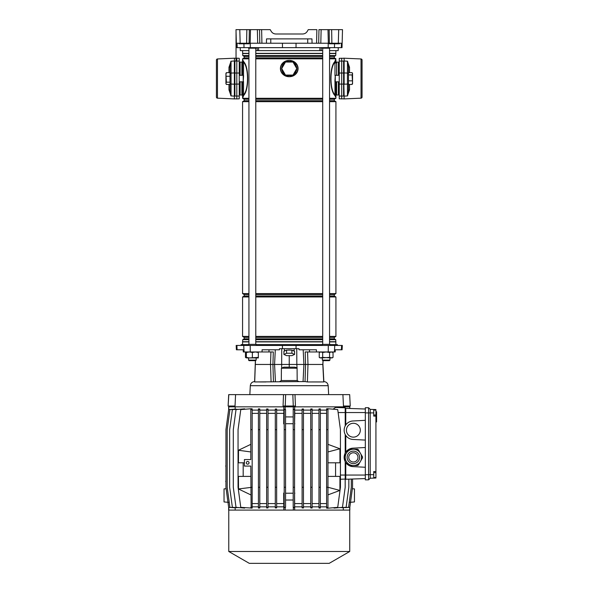 <?xml version="1.0" encoding="UTF-8"?>
<svg xmlns="http://www.w3.org/2000/svg" width="593" height="593" viewBox="0 0 593 593"><rect width="100%" height="100%" fill="white"/><g stroke="black" fill="none" stroke-linecap="round" stroke-linejoin="round"><path stroke-width="0.89" d="M282.438 43.237L282.468 47.64L342.02 47.64L342.131 43.237L341.42 43.237L341.309 47.64M248.934 50.627L240.306 50.627L240.232 47.64M321.295 47.64L321.184 50.627L257.303 50.627L257.199 47.64M319.82 50.627L319.946 47.64M258.548 47.64L258.674 50.627M338.262 47.64L338.18 50.627L329.56 50.627M237.074 43.237L237.185 47.64L236.474 47.64L235.992 29.65L239.794 29.65L240.165 43.237L236.355 43.237M237.185 47.64L282.468 47.64M328.344 43.237L327.996 29.65L331.643 29.65L331.872 43.237L316.58 43.237L316.862 29.65L308.264 29.65L307.322 31.281C306.233 33.015 304.669 33.927 302.615 33.994L275.871 33.994C273.825 33.927 272.254 33.015 271.164 31.281L270.223 29.65L261.632 29.65L261.913 43.237L259.801 43.237L259.526 29.65L261.565 29.65M331.643 29.65L342.502 29.65L342.146 43.237L342.346 35.624M327.996 29.65L318.967 29.65L318.686 43.237M259.801 43.237L246.614 43.237L246.844 29.65L239.794 29.65M246.844 29.65L249.334 29.65L249.112 43.237M250.15 43.237L250.498 29.65L249.334 29.65M250.498 29.65L261.632 29.65M266.42 43.237L266.539 38.886L311.955 38.886L312.066 43.237L261.913 43.237M329.152 29.65L329.374 43.237L338.321 43.237L338.699 29.65M246.614 43.237L238.972 43.237L239.135 43.778L249.305 43.778L249.312 43.237M316.58 43.237L312.066 43.237M307.322 31.281C306.233 33.015 304.669 33.927 302.615 33.994M275.871 33.994C273.825 33.927 272.254 33.015 271.164 31.281M342.131 43.237L338.321 43.237M244.968 43.237L244.953 43.778M329.337 43.237L329.345 43.778L339.515 43.778L339.522 43.237M335.171 43.237L335.164 43.778M322.711 50.627L321.184 50.627M257.303 50.627L255.783 50.627M236.807 98.935L239.253 98.809L239.253 58.307L236.807 58.181L236.807 98.935L234.902 98.838M234.902 58.277L236.807 58.181M239.253 61.079L234.902 61.057L234.902 96.059L239.253 96.036M343.592 98.838L339.24 98.809L339.24 58.307L343.592 58.277M341.687 98.935L341.687 58.181M339.24 61.079L343.592 61.057L343.592 96.059L339.24 96.036M239.253 62.176L240.069 62.176L240.069 75.296M239.253 94.939L240.069 94.939L240.069 81.819M339.24 94.939L338.425 94.939L338.425 81.819L338.425 94.939L339.24 94.939M339.24 62.176L338.425 62.176L338.425 75.296L338.425 62.176L339.24 62.176M287.346 75.081A6.79 6.79 0 0 0 291.148 75.081M293.943 73.465A6.79 6.79 0 0 0 295.84 70.174M295.84 66.95A6.79 6.79 0 0 0 293.943 63.651M291.148 62.035A6.79 6.79 0 0 0 287.346 62.035M286.671 62.035A7.012 7.012 0 0 1 291.815 62.035M293.609 63.073A7.012 7.012 0 0 1 296.181 67.528M296.181 69.589A7.012 7.012 0 0 1 293.609 74.051M291.815 75.081A7.012 7.012 0 0 1 286.671 75.081M241.885 75.296L241.885 62.117A0.682 0.682 0 0 0 242.567 61.442M242.789 60.034L243.323 61.709A1.905 1.668 180 0 0 242.567 63.036L242.567 75.296L242.567 58.833L248.934 58.833M242.567 81.819L242.567 94.079L242.567 81.819M240.121 81.819L240.121 94.999L241.885 94.999A0.682 0.682 0 0 1 242.567 95.673L242.567 95.74M241.885 62.117L240.121 62.117L240.121 75.296M242.567 344.622L242.567 341.902L248.934 341.902M335.927 344.622L335.734 339.67L334.296 338.84L334.296 337.358L335.927 336.416L335.927 296.96L334.296 296.018L334.296 294.536L335.927 293.594L335.927 101.655L334.296 100.714L334.296 99.231L335.927 98.29L335.927 97.393L334.719 95.295C329.434 90.025 329.463 67.024 334.719 61.82L335.927 58.833L334.296 57.892L334.296 56.409L335.734 55.572L335.927 50.627M242.567 58.833L244.197 57.892L244.197 56.409L242.752 55.572L242.567 50.627M242.567 341.902L242.752 339.67L244.197 338.84L244.197 337.358L242.567 336.416L242.567 296.96L244.197 296.018L244.197 294.536L242.567 293.594L242.567 101.655L244.197 100.714L244.197 99.231L242.567 98.29L243.523 95.784L242.567 97.393L242.567 94.079A1.905 1.668 180 0 0 243.323 95.406L243.515 94.895C248.823 89.951 248.852 67.239 243.515 62.221L242.567 59.723L243.775 61.82C249.06 67.091 249.023 90.092 243.775 95.295L243.523 95.784A0.541 0.497 28.8 0 0 243.323 95.406M336.602 81.819L336.602 94.999L338.373 94.999L338.373 81.819M335.927 61.442A0.682 0.682 0 0 0 336.602 62.117L338.373 62.117L338.373 75.296M335.927 59.967L335.927 63.073M335.927 63.036A1.905 1.668 0 0 0 335.171 61.709L334.978 62.221C329.671 67.172 329.634 89.877 334.978 94.895L335.171 95.406A1.905 1.668 0 0 0 335.927 94.079L335.927 81.819L335.927 97.393L335.171 95.406L335.697 97.082M336.602 94.999A0.682 0.682 0 0 0 335.927 95.673M281.801 68.714A7.442 7.442 0 0 0 282.868 72.398C284.366 74.74 286.493 76.178 289.243 76.712C292.282 76.608 294.706 75.355 296.522 72.939L297.093 71.975C298.175 69.707 298.175 67.432 297.093 65.141L296.663 64.074L297.249 65.052C298.353 67.402 298.353 69.737 297.249 72.064L296.663 73.05C294.803 75.474 292.327 76.697 289.243 76.712C286.16 76.697 283.691 75.481 281.831 73.05L281.245 72.064C280.133 69.715 280.133 67.38 281.245 65.052L281.831 64.074C283.691 61.642 286.16 60.419 289.243 60.404C292.327 60.419 294.803 61.642 296.663 64.074L295.21 62.502M242.567 98.29L248.934 98.29M255.783 98.29L322.711 98.29M329.56 98.29L335.927 98.29M255.783 58.833L322.711 58.833M329.56 58.833L335.927 58.833M335.927 60.909L335.927 60.123M335.927 96.629L335.927 95.977M335.927 94.954L335.927 94.383M334.978 75.608L334.978 62.221A0.541 0.482 25.9 0 1 334.719 61.82M334.978 81.508L334.978 94.895A0.541 0.482 -25.9 0 0 334.719 95.295M242.752 341.716L248.934 341.716M255.783 341.716L322.711 341.716M329.56 341.716L335.734 341.716M255.783 341.902L322.711 341.902M329.56 341.902L335.927 341.902M242.752 339.67L248.934 339.67M255.783 339.67L322.711 339.67M329.56 339.67L335.734 339.67M244.197 338.84L248.934 338.84M255.783 338.84L322.711 338.84M329.56 338.84L334.296 338.84M244.197 337.358L248.934 337.358M255.783 337.358L322.711 337.358M329.56 337.358L334.296 337.358M242.567 336.416L248.934 336.416M255.783 336.416L322.711 336.416M329.56 336.416L335.927 336.416M242.567 296.96L248.934 296.96M255.783 296.96L322.711 296.96M329.56 296.96L335.927 296.96M244.197 296.018L248.934 296.018M255.783 296.018L322.711 296.018M329.56 296.018L334.296 296.018M244.197 294.536L248.934 294.536M255.783 294.536L322.711 294.536M329.56 294.536L334.296 294.536M242.567 293.594L248.934 293.594M255.783 293.594L322.711 293.594M329.56 293.594L335.927 293.594M242.567 101.655L248.934 101.655M255.783 101.655L322.711 101.655M329.56 101.655L335.927 101.655M244.197 100.714L248.934 100.714M255.783 100.714L322.711 100.714M329.56 100.714L334.296 100.714M244.197 99.231L248.934 99.231M255.783 99.231L322.711 99.231M329.56 99.231L334.296 99.231M244.197 57.892L248.934 57.892M255.783 57.892L322.711 57.892M329.56 57.892L334.296 57.892M244.197 56.409L248.934 56.409M255.783 56.409L322.711 56.409M329.56 56.409L334.296 56.409M242.752 55.572L248.934 55.572M255.783 55.572L322.711 55.572M329.56 55.572L335.734 55.572M242.752 53.533L248.934 53.533M255.783 53.533L322.711 53.533M329.56 53.533L335.734 53.533M242.567 53.34L248.934 53.34M255.783 53.34L322.711 53.34M329.56 53.34L335.927 53.34M242.567 60.123L242.567 60.909M242.567 95.977L242.567 96.629M243.775 61.82A0.541 0.482 -25.9 0 1 243.515 62.221L243.515 75.608M243.775 95.295A0.541 0.482 25.9 0 0 243.515 94.895L243.515 81.508M296.685 68.41A7.442 7.442 0 0 0 295.625 64.719C294.121 62.376 292.001 60.938 289.243 60.404C286.211 60.508 283.78 61.761 281.964 64.177L281.401 65.141C280.311 67.409 280.311 69.685 281.401 71.975L281.964 72.939C283.78 75.355 286.211 76.608 289.243 76.712C291.993 76.178 294.121 74.74 295.625 72.398L296.663 73.05M295.625 64.719L296.522 64.177C294.706 61.768 292.282 60.508 289.243 60.404C286.493 60.938 284.366 62.376 282.868 64.719L281.831 64.074M282.868 72.398L281.831 73.05M281.245 72.064L281.401 71.975A8.554 8.554 0 0 1 281.401 65.141L281.245 65.052M297.249 65.052L297.093 65.141A8.554 8.554 0 0 1 297.093 71.975L297.249 72.064M284.885 74.051A7.012 7.012 0 0 1 282.312 69.589M282.312 67.528A7.012 7.012 0 0 1 284.885 63.073M284.551 63.651A6.79 6.79 0 0 0 282.646 66.95M282.646 70.174A6.79 6.79 0 0 0 284.551 73.465M293.009 75.081L285.478 75.081L281.712 68.558L285.478 62.035L293.009 62.035L296.774 68.558L293.009 75.081M329.397 360.655L322.874 360.655L322.333 360.107L329.938 360.107L329.938 357.935L329.938 360.107L329.397 360.655M322.333 47.64L322.333 48.181L329.938 48.181L329.938 47.64M329.56 344.348L329.56 48.181M322.711 344.348L322.711 48.181M329.938 345.437L329.938 344.348L322.333 344.348L322.333 345.437M322.333 360.107L322.333 357.935M289.243 350.033A4.892 1.268 0 0 1 290.852 350.107L292.445 350.344A4.892 1.268 0 0 1 294.046 351.063L294.58 351.301L294.58 354.451L291.912 355.644L286.582 355.644L283.914 354.451L283.914 351.301L284.44 351.063A4.892 1.268 0 0 1 286.048 350.344L287.635 350.107A4.892 1.268 0 0 1 289.243 350.033M337.424 345.437L337.395 344.622L329.938 344.622M322.333 344.622L256.161 344.622M343.851 406.842L343.807 406.027L343.851 406.842L293.32 406.842L294.677 406.842L294.677 410.104L302.104 410.104M288.354 406.027L288.28 406.842M289.243 355.644L289.243 364.458L296.834 364.458L297.086 368.201L281.408 368.201L283.832 367.171L294.654 367.171L296.819 367.697L294.654 367.171M297.086 368.201L297.175 380.543L298.753 381.573M318.285 381.951L312.607 381.951M323.711 381.781L322.807 364.458L307.982 364.458L307.396 381.951L323.793 381.944M255.472 360.655L254.694 381.944L305.113 381.573L307.396 381.951M234.643 406.842L293.32 406.842L293.201 409.585L294.558 409.593L294.558 409.074L293.32 409.585M283.506 394.619L283.054 406.027L285.218 406.027L285.663 394.619L228.705 394.619L228.112 406.027L228.816 394.619M228.246 406.027L235.028 406.027L235.577 394.619M281.408 368.201L281.319 380.543L297.175 380.543M281.675 367.697L281.66 364.458L289.243 364.458L289.243 367.171M342.91 394.619L343.466 406.027L350.248 406.027L349.677 394.619L285.663 394.619M292.831 394.619L293.276 406.027L295.44 406.027L294.988 394.619M290.214 406.842L290.14 406.027M350.248 406.027L349.677 394.619M281.734 348.699L281.66 364.458L270.512 364.458L270.927 351.96M279.733 381.573L281.319 380.543M271.09 381.951L270.512 364.458L255.687 364.458M296.759 348.699L296.834 364.458L305.565 364.458L305.18 351.96L316.432 351.96L316.417 349.781L299.028 349.781L298.991 348.699L279.503 348.699L279.466 349.781L262.076 349.781L262.062 351.96L243.3 351.96L243.182 349.781L236.399 349.781L236.17 345.437L282.416 345.437L282.453 348.699M307.567 351.96L307.982 364.458L305.565 364.458L305.039 381.573M322.807 364.458L323.022 360.655M262.062 351.96L273.306 351.96L272.928 364.458L270.512 364.458M265.886 381.951L259.497 381.951M293.276 406.027L285.218 406.027M316.432 351.96L334.422 351.96L334.756 345.437L282.416 345.437M334.756 345.437L341.605 345.437L341.383 349.781L335.312 349.781L335.193 351.96L334.422 351.96M341.383 349.781L342.094 349.781L342.324 345.437L341.605 345.437M284.44 351.063L286.048 350.344M287.635 350.107L290.852 350.107M292.445 350.344L294.046 351.063M268.94 351.96L269.029 349.781M309.553 351.96L309.457 349.781M248.549 344.622L241.092 344.622L241.069 345.437M283.914 354.451L286.582 353.258L291.912 353.258L291.912 350.107M291.912 353.258L294.58 354.451M286.582 353.258L286.582 350.107M352.353 488.714L354.458 488.899L354.458 501.945L349.84 502.345M228.653 502.345L224.035 501.945L224.035 488.899L226.133 488.714M373.746 410.104L375.925 410.104L375.925 414.996L373.746 414.996M373.746 472.628L375.925 472.628L375.925 477.513L373.746 477.513M247.674 461.458A1.356 1.356 0 0 0 246.317 462.814A1.356 1.356 0 0 0 247.674 464.178A1.356 1.356 0 0 0 249.03 462.814A1.356 1.356 0 0 0 247.674 461.458M353.369 423.283A6.931 6.931 0 0 0 346.438 430.207A6.931 6.931 0 0 0 353.369 437.137A6.931 6.931 0 0 0 360.299 430.207A6.931 6.931 0 0 0 353.369 423.283M349.729 551.49L228.765 551.49L249.305 563.35L329.189 563.35L349.729 551.49L349.729 510.091M228.653 507.326L228.653 510.091L349.84 510.091L349.84 507.326M228.765 551.49L228.765 510.091M244.412 462.814L238.438 462.814L238.519 450.22L250.795 444.342M251.113 508.194L250.795 466.076L244.412 466.076L244.412 459.553L250.795 459.553L250.795 408.74L252.158 408.829L252.158 508.112L240.773 507.341L238.052 487.268L238.052 429.666L240.773 409.593L251.113 408.74M250.795 476.401L238.438 476.401L238.519 489.003L250.795 494.881M243.189 476.401L243.189 462.814M327.966 462.814L339.945 462.814L339.922 448.768L327.966 444.342M335.571 462.814L335.571 476.401M327.966 476.401L339.945 476.401L339.922 490.433L327.966 494.881M327.966 508.194L337.721 507.341L340.434 487.268L340.434 429.666L337.721 409.593L327.966 408.74M327.966 409.593L327.966 408.688L326.61 408.807L326.61 409.593L327.966 409.593L327.966 487.268L339.922 490.433M327.966 507.341L327.966 487.268L326.61 487.268L326.61 507.341L327.966 507.341L327.966 508.245L326.61 508.134L326.61 507.341M285.144 510.091L285.166 507.356L285.567 507.356L285.567 409.585L284.203 409.185L284.203 409.593L285.567 409.593M375.925 410.104L375.925 409.57L370.217 409.37L368.587 407.739L365.325 407.739L365.325 479.856L368.587 479.856L365.325 479.856M375.925 472.628L375.925 414.996M375.925 416.108L373.746 416.108L373.746 409.496L370.217 409.37L370.217 478.225L375.925 478.025L375.925 477.513M234.598 507.756L228.653 507.341L225.94 487.268L225.94 429.666L228.653 409.593L234.598 409.185M228.787 507.356L228.787 510.091M343.317 510.091L343.317 507.808M365.325 467.262L352.887 466.609C349.9 466.38 347.52 465.045 345.763 462.622L345.763 479.255L345.215 479.804L345.763 479.255L351.308 479.062L351.308 487.268L348.588 507.341L341.768 507.727M348.832 479.151L348.832 487.268L346.119 507.341L338.67 507.675M340.434 479.255L345.185 479.062L345.185 487.268L342.472 507.341L334.007 508.082L334.007 507.667M320.331 506.837L326.61 506.837M318.967 507.341L320.331 507.341L320.331 508.097L318.967 508.023L318.967 487.268L320.331 487.268L320.331 408.836L318.967 408.918L318.967 409.593L320.331 409.593M312.111 506.837L318.967 506.837M310.754 507.341L312.111 507.341L312.111 508.008L310.754 507.949L310.754 487.268L312.111 487.268L312.111 408.933L310.754 408.985L310.754 409.593L312.111 409.593M303.46 506.837L310.754 506.837M302.104 507.341L303.46 507.341L303.46 507.949L302.104 507.919L302.104 487.268L303.46 487.268L303.46 408.992L302.104 409.022L302.104 409.593L303.46 409.593M294.558 493.087L294.677 506.837L302.104 506.837M294.677 506.837L294.677 510.091M343.317 407.725L343.317 406.842L349.84 406.842L349.84 408.473L365.325 409.014L345.763 408.332L345.763 424.966C347.52 422.542 349.9 421.215 352.887 420.986L365.325 420.333M303.46 410.104L310.754 410.104M312.111 410.104L318.967 410.104M320.331 410.104L326.61 410.104M333.021 409.185L335.66 407.458L345.215 407.791L345.763 408.332M365.325 440.088L352.887 439.435C349.9 439.205 347.52 437.879 345.763 435.447L345.215 434.558L345.215 453.037L345.763 452.14C347.52 449.716 349.9 448.39 352.887 448.16L365.325 447.507M352.887 439.435A9.236 9.236 0 0 1 345.763 435.447L345.763 452.14A9.236 9.236 0 0 1 352.887 448.16M352.887 466.609A9.236 9.236 0 0 1 345.763 462.622L345.215 461.732L345.215 475.045L365.325 475.045M326.61 409.593L326.61 487.268M326.61 429.666L327.966 429.666M320.331 503.576L326.61 503.576M320.331 413.365L326.61 413.365M235.176 507.808L235.176 510.091M283.81 510.091L283.691 493.065L284.203 493.117M276.657 506.837L283.81 506.837M275.3 507.341L276.657 507.341L276.657 507.912L275.3 507.942L275.3 487.268L276.657 487.268L276.657 409.029L275.3 409L275.3 409.593L276.657 409.593M268.014 506.837L275.3 506.837M266.65 507.341L268.014 507.341L268.014 507.942L266.65 507.993L266.65 487.268L268.014 487.268L268.014 408.992L266.65 408.94L266.65 409.593L268.014 409.593M259.793 506.837L266.65 506.837M258.429 507.341L259.793 507.341L259.793 508.001L258.429 508.082L258.429 487.268L259.793 487.268L259.793 408.933L258.429 408.851L258.429 409.593L259.793 409.593M252.158 506.837L258.429 506.837M244.672 507.682L244.672 508.097L236.021 507.341L233.301 487.268L233.301 429.666L236.021 409.593L244.672 408.836L244.672 409.252M239.95 507.69L232.374 507.341L229.654 487.268L229.654 429.666L232.374 409.593L239.95 409.252M236.792 507.727L229.906 507.341L227.186 487.268L227.186 429.666L229.906 409.593L236.792 409.207M228.653 409.607L228.653 406.842L235.176 406.842L235.176 409.133M252.158 410.104L258.429 410.104M259.793 410.104L266.65 410.104M268.014 410.104L275.3 410.104M276.657 410.104L283.81 410.104L283.81 406.842L285.166 406.842L285.166 409.585M345.763 479.255L365.325 478.573M250.795 507.341L252.158 507.341M250.795 409.593L252.158 409.593M238.519 488.951L252.158 487.268M250.795 429.666L252.158 429.666M252.158 503.576L258.429 503.576M252.158 413.365L258.429 413.365M294.558 507.341L293.201 507.341L293.201 429.666L294.558 429.666L294.558 507.86L293.32 507.356L293.32 510.091M294.558 429.666L294.558 409.593M293.201 429.666L293.201 409.593M293.201 487.268L294.558 487.268M294.795 503.576L302.104 503.576M294.677 410.104L294.795 413.365L302.104 413.365M294.795 413.365L294.558 423.847M285.567 493.228L293.201 493.206M293.201 423.728L285.567 423.713M259.793 507.341L259.793 487.268M258.429 409.593L258.429 487.268M258.429 429.666L259.793 429.666M259.793 503.576L266.65 503.576M259.793 413.365L266.65 413.365M303.46 507.341L303.46 487.268M302.104 409.593L302.104 487.268M302.104 429.666L303.46 429.666M303.46 503.576L310.754 503.576M303.46 413.365L310.754 413.365M345.215 479.804L345.215 475.045L340.434 475.045M268.014 507.341L268.014 487.268M266.65 409.593L266.65 487.268M266.65 429.666L268.014 429.666M268.014 503.576L275.3 503.576M268.014 413.365L275.3 413.365M312.111 507.341L312.111 487.268M310.754 409.593L310.754 487.268M310.754 429.666L312.111 429.666M312.111 503.576L318.967 503.576M312.111 413.365L318.967 413.365M276.657 507.341L276.657 487.268M275.3 409.593L275.3 487.268M275.3 429.666L276.657 429.666M276.657 503.576L283.691 503.576M284.203 423.817L283.691 423.869L283.81 410.104M276.657 413.365L283.691 413.365M320.331 507.341L320.331 487.268M318.967 409.593L318.967 487.268M318.967 429.666L320.331 429.666M285.567 507.356L284.203 507.341L284.203 487.268L285.567 487.268M285.166 507.356L284.203 507.749L284.203 507.341M284.203 409.593L284.203 487.268M284.203 429.666L285.567 429.666M345.215 453.037C343.784 455.935 343.784 458.834 345.215 461.732M338.121 412.55L345.215 412.55L345.215 425.863C343.784 428.761 343.784 431.66 345.215 434.558M365.325 412.55L345.215 412.55L345.215 407.791M345.215 425.863L345.763 424.966A9.236 9.236 0 0 1 352.887 420.986M345.17 507.645L349.833 507.341L352.553 487.268L352.553 479.018M370.217 409.37L368.587 407.739L368.587 479.856L370.217 478.225L368.587 479.856M370.217 478.225L373.746 478.099L373.746 471.539L375.925 471.539M294.558 494.199L294.795 493.065M285.567 500.032L293.201 500.018M283.691 493.065L284.203 495.481M294.558 422.735L294.795 423.869M285.567 416.901L293.201 416.923M283.691 423.869L284.203 421.46M228.787 409.585L228.787 406.842M349.7 408.473L349.7 406.842M349.7 507.356L349.7 510.091M375.925 411.727L376.577 411.727L376.577 414.574L376.577 413.84L375.925 413.84L376.577 413.832M376.577 413.729L375.925 413.729M375.925 413.996L376.577 413.996L376.577 420.452L375.925 420.452M376.577 415.278L375.925 415.278M375.925 420.667L376.577 420.667L376.577 421.705L375.925 421.705M225.94 466.076L225.94 481.294M225.666 466.076L225.94 465.535M225.94 481.835L225.666 481.294M250.795 451.948L238.519 450.265M327.966 451.948L339.922 448.782M362.493 457.878A9.14 9.14 0 0 0 362.493 456.884L358.357 449.724A9.14 9.14 0 0 0 357.505 449.227L349.233 449.227A9.14 9.14 0 0 0 348.38 449.724L344.244 456.884A9.14 9.14 0 0 0 344.244 457.878L348.38 465.038A9.14 9.14 0 0 0 349.233 465.535L357.505 465.535A9.14 9.14 0 0 0 358.357 465.038L362.493 457.878M345.215 457.381A8.154 8.154 0 0 1 353.369 449.227A8.154 8.154 0 0 1 361.522 457.381A8.154 8.154 0 0 1 353.369 465.535A8.154 8.154 0 0 1 345.215 457.381A8.154 8.154 0 0 0 353.369 465.535A8.154 8.154 0 0 0 361.522 457.381M348.751 457.381A4.618 4.618 0 0 0 353.369 461.999A4.618 4.618 0 0 0 357.987 457.381A4.618 4.618 0 0 0 353.369 452.763A4.618 4.618 0 0 0 348.751 457.381M353.747 449.227L354.132 449.227M355.652 449.227L357.505 449.227M357.505 465.535L355.652 465.535M355.274 465.535L354.51 465.535M352.991 465.535L351.479 465.535M350.73 465.535L350.352 465.535M351.479 449.227L352.991 449.227M333.036 357.401L331.309 357.935L322.681 357.401L320.153 357.935L319.234 357.401L320.954 357.935L329.582 357.401L332.11 357.935L333.036 357.401L333.036 352.494L331.309 351.96L329.582 352.494L326.135 351.96L322.681 352.494L320.954 351.96L319.234 352.494L319.234 357.401M332.11 351.96L333.036 352.494M322.681 357.401L322.681 352.494M329.582 357.401L329.582 352.494M258.333 351.96L258.333 352.494L255.346 351.96L252.359 352.494L249.364 351.96L246.377 352.494L246.377 351.96L245.45 352.494L246.377 352.079M246.377 357.816L245.45 357.401L246.377 357.935L246.377 357.401L249.364 357.935L247.177 357.935M245.45 357.401L245.45 352.494M258.333 357.401L249.364 357.935L258.333 357.935L258.333 352.494M252.359 357.401L252.359 352.494M246.377 357.401L246.377 352.494M256.161 360.107L255.62 360.655L249.097 360.655L248.549 360.107L256.161 360.107L256.161 357.935M248.549 47.64L248.549 48.181L256.161 48.181L256.161 47.64M248.549 345.437L248.549 344.348L256.161 344.348L256.161 345.437M362.064 97.082L362.064 60.034L362.064 97.082A1.09 1.09 0 0 1 361.026 98.171L343.592 98.935M362.064 60.034A1.09 1.09 0 0 0 361.026 58.952L343.592 58.181M352.094 72.65L352.553 73.399L352.553 83.724L352.094 84.465L352.553 82.657L352.094 74.933L352.553 73.791L352.094 72.65L348.476 72.65L348.476 66.653L348.476 90.462A1.09 0.608 180 0 1 349.514 89.854L347.439 95.896L347.439 84.058L344.133 84.184L344.133 58.181M344.133 98.935L343.858 84.206L344.133 96.148L347.439 95.896M348.476 83.124A1.09 0.941 180 0 1 347.439 84.058L347.439 61.227L349.514 67.261L349.514 72.65M352.094 84.465L348.476 84.465L348.476 90.462L347.602 95.873M343.592 84.184L344.133 84.347M347.439 61.227L344.133 60.968L344.133 62.658M349.514 67.261A1.09 0.608 180 0 1 348.476 66.653L347.602 61.242M344.133 72.776L343.858 62.865M335.282 81.819L334.897 81.426L335.282 75.296L335.282 81.819L339.24 81.819M352.094 74.933L348.476 74.933L348.476 80.841L352.094 80.841M348.476 84.465L348.476 80.841M216.423 97.082L216.423 60.034L216.423 97.082A1.09 1.09 0 0 0 217.461 98.171L234.902 98.935M216.423 60.034A1.09 1.09 0 0 1 217.461 58.952L234.902 58.181M234.361 58.181L234.628 62.828M226.4 84.465L225.933 83.724L225.933 73.399L226.4 72.65L225.933 74.459L226.4 82.182L225.933 83.324L226.4 84.465L230.01 84.465L230.01 90.462L230.01 66.653A1.09 0.608 0 0 1 228.972 67.261L231.048 61.227L231.048 84.058L234.361 84.184L234.361 98.935M234.902 84.184L234.361 84.184L234.361 60.968L231.048 61.227M230.01 83.124A1.09 0.941 180 0 0 231.048 84.058L231.048 95.896L228.972 89.854L228.972 84.465M226.4 72.65L230.01 72.65L230.01 66.653L230.885 61.242M216.423 94.858L216.423 62.258M231.048 95.896L234.361 96.148L234.361 94.465M228.972 89.854A1.09 0.608 0 0 1 230.01 90.462L230.885 95.873M234.902 72.909L234.361 72.776M234.361 84.347L234.628 94.25M234.361 62.658L234.628 72.909M243.204 75.296L243.597 75.689L243.204 81.819L243.204 75.296L239.253 75.296M226.4 76.275L230.01 76.275L230.01 82.182L226.4 82.182M230.01 72.65L230.01 76.275M243.923 43.778L244.019 47.64M250.276 43.237L250.298 47.64M296.048 43.237L296.026 47.64M328.211 43.237L328.188 47.64M334.571 43.778L334.467 47.64M270.771 38.886L270.771 43.237M307.723 38.886L307.723 43.237M320.798 43.237L321.139 29.65M257.696 43.237L257.347 29.65M244.019 43.237L244.027 43.778M245.502 43.237L245.502 43.778M248.763 43.237L248.763 43.778M334.23 43.237L334.237 43.778M335.705 43.237L335.705 43.778M338.966 43.237L338.966 43.778M234.902 84.102L239.253 84.08M234.902 73.013L239.253 73.043M343.592 84.102L339.24 84.08M343.592 73.013L339.24 73.043M241.885 94.999L241.885 81.819M336.602 62.117L336.602 75.296M335.171 61.709A0.541 0.497 28.8 0 1 334.963 61.331M335.171 95.406A0.541 0.497 -28.8 0 0 334.963 95.784M243.523 61.331A0.541 0.497 -28.8 0 1 243.323 61.709M295.625 72.398A7.442 7.442 0 0 0 296.685 68.714M282.868 64.719A7.442 7.442 0 0 0 281.801 68.41M323.837 381.573C326.372 381.803 327.818 383.174 328.181 385.695L250.313 385.695L249.846 394.619M275.434 381.573L274.574 364.458L275.308 349.781M272.928 364.458L273.447 381.573M303.06 381.573L303.912 364.458L303.179 349.781M250.261 351.96L250.194 345.437M328.226 351.96L328.3 345.437M296.07 345.437L296.033 348.699M244.071 351.96L243.738 345.437M236.889 345.437L237.111 349.781M373.746 412.898L365.325 412.898M373.746 474.689L365.325 474.689M376.577 418.05L375.925 418.05M376.577 419.911L375.925 419.911L376.577 419.911M359.617 457.381A6.249 6.249 0 0 0 353.369 451.132A6.249 6.249 0 0 0 347.12 457.381A6.249 6.249 0 0 0 353.369 463.63A6.249 6.249 0 0 0 359.617 457.381M361.026 98.171L361.026 58.952M349.514 84.465L349.514 89.854M348.476 73.992A1.09 0.941 180 0 0 347.439 73.058L343.592 72.932M217.461 58.952L217.461 98.171M228.972 72.65L228.972 67.261M230.01 73.992A1.09 0.941 180 0 1 231.048 73.058L234.902 72.932M238.979 43.778L238.972 43.237M329.189 43.778L329.174 43.237M294.135 351.1L294.135 348.699M328.181 385.695L328.648 394.619M254.619 381.914L255.383 360.655M323.874 381.914L322.911 364.028M254.634 381.573L254.797 378.742M250.313 385.695C250.669 383.174 252.114 381.803 254.649 381.573M323.103 360.655L322.889 364.458M284.351 351.1L284.351 348.699M376.577 421.92L375.925 421.92M376.577 413.781L375.925 413.781M320.153 351.96L319.234 352.494M248.934 344.348L248.934 48.181M248.549 360.107L248.549 357.935M255.783 344.348L255.783 48.181M335.282 75.296L339.24 75.296M236.044 61.005L236.044 31.725L236.044 61.005M243.204 81.819L239.253 81.819"/></g></svg>
